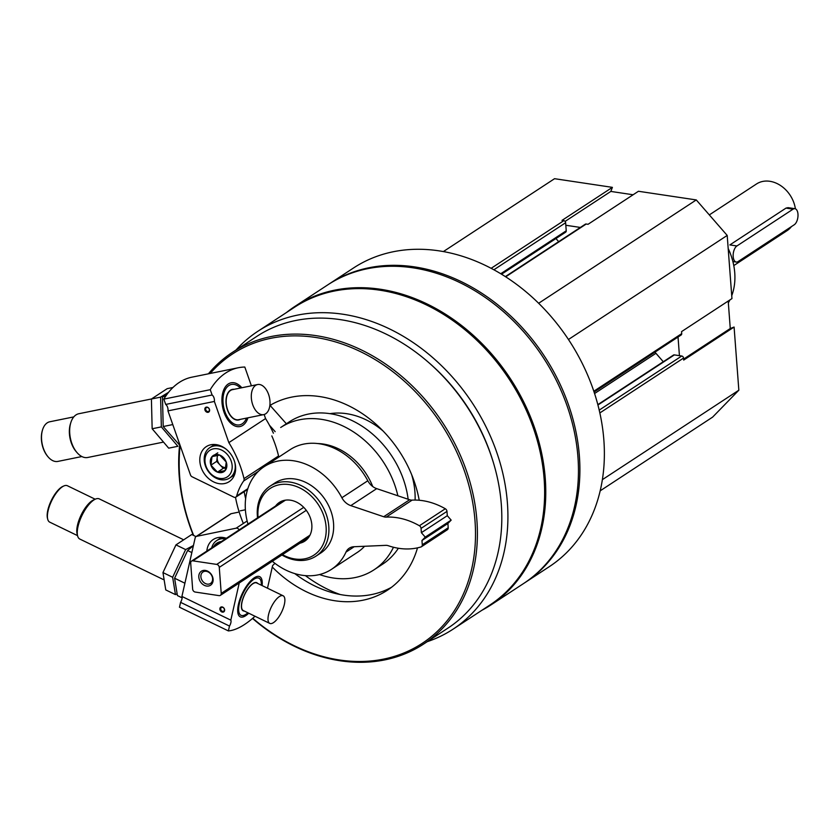 <?xml version="1.0" encoding="UTF-8"?>
<svg xmlns="http://www.w3.org/2000/svg" width="840" height="840" viewBox="0 0 840 840"><rect width="100%" height="100%" fill="white"/><g stroke="black" fill="none" stroke-linecap="round" stroke-linejoin="round"><path stroke-width="1.26" d="M633.108 194.765L610.827 191.425L612.392 187.362L554.558 178.7L443.384 251.57M594.09 392.049L681.114 335.013A1.953 1.533 -123.2 0 0 681.712 333.627L681.555 331.621L731.955 298.589L727.199 235.431L696.276 199.93L638.442 191.268L588.042 224.301L586.215 224.028A1.953 1.533 -123.2 0 0 585.28 224.217L505.355 276.612M600.212 490.812L712.603 417.134L738.843 390.201L734.087 327.044L730.264 328.514L728.207 301.046M734.087 327.044L683.697 360.077L683.55 358.071A1.953 1.533 -123.2 0 0 681.744 356.003L674.363 354.9A1.953 1.533 -123.2 0 0 673.428 355.089L597.839 404.628M501.522 274.218L565.635 232.186A1.953 1.533 -123.2 0 0 566.234 230.8L565.635 222.737A1.953 1.533 -123.2 0 0 563.829 220.668L561.992 220.395L612.392 187.362M427.256 641.676A178.08 140.133 -123.2 0 0 453.033 629.192A178.08 140.133 -123.2 0 0 496.587 451.92A178.08 140.133 -123.2 0 0 342.93 314.233A178.08 140.133 -123.2 0 0 257.786 331.328A178.08 140.133 -123.2 0 0 236.05 349.997M453.033 629.192L489.752 605.125A178.08 140.133 -123.2 0 0 533.306 427.854A178.08 140.133 -123.2 0 0 379.638 290.168A178.08 140.133 -123.2 0 0 294.494 307.262L257.786 331.328M524.139 583.159A178.563 140.522 -123.2 0 0 524.864 582.687A178.563 140.522 -123.2 0 0 568.533 404.933A178.563 140.522 -123.2 0 0 414.445 266.878A178.563 140.522 -123.2 0 0 329.07 284.014A178.563 140.522 -123.2 0 0 328.356 284.487M524.864 582.687L549.339 566.643A178.563 140.522 -123.2 0 0 593.009 388.889A178.563 140.522 -123.2 0 0 438.931 250.834A178.563 140.522 -123.2 0 0 353.546 267.971L329.07 284.014M481.782 610.344A178.563 140.522 -123.2 0 0 490.739 605.062L523.425 583.632A178.563 140.522 -123.2 0 0 567.095 405.878A178.563 140.522 -123.2 0 0 413.007 267.824A178.563 140.522 -123.2 0 0 327.631 284.959L294.956 306.38A178.563 140.522 -123.2 0 0 286.534 312.48M490.739 605.062A178.563 140.522 -123.2 0 0 534.408 427.298A178.563 140.522 -123.2 0 0 380.331 289.244A178.563 140.522 -123.2 0 0 294.956 306.38M493.447 462.808A170.195 133.928 -123.2 0 0 426.468 360.644M252.536 618.44A174.384 137.225 -123.2 0 0 423.654 644.028L448.067 628.026A174.384 137.225 -123.2 0 0 490.718 454.44A174.384 137.225 -123.2 0 0 340.242 319.62A174.384 137.225 -123.2 0 0 256.861 336.357L232.449 352.359A174.384 137.225 -123.2 0 0 208.404 373.821M423.654 644.028A174.384 137.225 -123.2 0 0 466.305 470.442A174.384 137.225 -123.2 0 0 315.83 335.622A174.384 137.225 -123.2 0 0 232.449 352.359M179.54 445.736A174.384 137.225 -123.2 0 0 193.316 535.29M252.756 618.25A172.988 136.122 -123.2 0 0 471.849 568.155A172.988 136.122 -123.2 0 0 315.21 337.386A172.988 136.122 -123.2 0 0 210.21 373.454M180.096 445.841A172.988 136.122 -123.2 0 0 193.672 535.469M419.213 500.262A109.515 86.173 -123.2 0 0 319.662 396.564A109.515 86.173 -123.2 0 0 269.85 405.479M235.494 497.291A109.515 86.173 -123.2 0 0 243.338 523.478M272.276 567.021A109.515 86.173 -123.2 0 0 387.366 590.247A109.515 86.173 -123.2 0 0 417.501 547.859M382.945 430.878A73.941 58.181 -123.2 0 0 346.626 413.69A73.941 58.181 -123.2 0 0 329.983 413.658M415.107 500.062A73.941 58.181 -123.2 0 0 411.673 474.705M305.382 575.621A125.549 98.805 -123.2 0 0 340.095 594.489M408.145 499.254A85.092 66.969 -123.2 0 0 330.005 413.669A85.092 66.969 -123.2 0 0 289.317 421.838L280.686 427.497A85.092 66.969 -123.2 0 1 321.373 419.328A85.092 66.969 -123.2 0 1 397.877 495.789M319.526 574.539A85.092 66.969 -123.2 0 0 373.989 569.835L382.62 564.175A85.092 66.969 -123.2 0 0 398.37 548.247M373.989 569.835A85.092 66.969 -123.2 0 0 393.477 547.25M271.73 404.407A109.515 86.173 -123.2 0 0 269.787 405.962M244.146 491.683A109.515 86.173 -123.2 0 0 245.648 498.635M294.777 573.583A109.515 86.173 -123.2 0 0 391.577 587.255M275.594 506.006A23.153 18.228 56.8 0 1 279.363 502.425A23.153 18.228 56.8 0 1 290.43 500.199A23.153 18.228 56.8 0 1 310.422 518.101A23.153 18.228 56.8 0 1 304.752 541.159A23.153 18.228 56.8 0 1 299.964 543.186M282.45 554.663A39.879 31.385 -123.2 0 0 326.036 533.589A39.879 31.385 -123.2 0 0 289.264 484.606A39.879 31.385 -123.2 0 0 258.079 517.482M281.925 555.009A41.853 32.939 -123.2 0 0 316.019 556.122A41.853 32.939 -123.2 0 0 326.256 514.458A41.853 32.939 -123.2 0 0 290.147 482.097A41.853 32.939 -123.2 0 0 270.133 486.119A41.853 32.939 -123.2 0 0 257.555 517.829M602.396 479.64L738.843 390.201M663.285 361.736L655.935 353.304A8.369 6.583 -123.2 0 1 655.032 352.107M568.449 339.497L727.199 235.431M538.639 303.272L696.276 199.93M558.663 241.658L555.944 238.539M679.434 355.656L678.027 337.029M580.356 227.441L565.824 225.267M683.624 359.09L730.264 328.514M565.068 221.414L610.827 191.425M728.332 302.82A59.987 47.208 -123.2 0 0 729.918 299.922M731.735 295.733A59.987 47.208 -123.2 0 0 728.186 248.504M222.138 611.174A2.184 1.722 -123.2 0 0 223.997 608.38A2.184 1.722 -123.2 0 0 220.742 609.347A2.184 1.722 -123.2 0 0 222.138 611.174M245.385 509.786L240.261 510.836M274.943 563.346L272.601 565.582L267.488 588.189M221.708 611.898A2.793 2.195 -123.2 0 0 224.532 609.315A2.793 2.195 -123.2 0 0 220.5 607.362A2.793 2.195 -123.2 0 0 221.708 611.898M206.85 551.072A20.927 16.464 56.8 0 1 213.224 539.522A20.927 16.464 56.8 0 1 226.37 538.272M239.117 529.914A2.793 2.195 -123.2 0 0 236.156 528.182L196.602 536.34A2.793 2.195 -123.2 0 0 195.983 536.592A2.793 2.195 -123.2 0 0 195.184 537.8L181.912 596.442A5.019 1.88 -64.1 0 1 180.579 602.343L179.477 607.215L228.386 630.924L229.488 626.062L180.579 602.343M229.488 626.062A5.019 1.88 115.9 0 0 230.822 620.151L181.912 596.442M230.822 620.151L239.232 582.992M248.724 613.2A22.323 8.337 -64.1 0 1 238.046 613.673A22.323 8.337 -64.1 0 1 242.477 593.114A22.323 8.337 -64.1 0 1 255.875 576.901A22.323 8.337 -64.1 0 1 262.111 585.585M228.386 630.924A100.443 37.506 115.9 0 0 255.003 616.245M238.098 512.253L231.158 513.692A2.793 2.195 -123.2 0 0 230.538 513.944L195.983 536.592L191.751 534.524L175.959 544.887L185.64 549.581L172.652 577.269L175.455 594.615L176.894 593.943M220.269 538.24A20.927 16.464 56.8 0 1 220.647 537.327M77.543 535.626L49.707 522.134A20.223 7.55 -64.1 0 1 47.723 519.267L47.471 518.291A19.393 7.245 -64.1 0 1 50.736 501.701A19.393 7.245 -64.1 0 1 61.562 487.116A19.393 7.245 -64.1 0 1 62.958 486.35L63.882 485.94A20.223 7.55 -64.1 0 1 67.358 485.73L95.193 499.223M253.942 582.928A15.341 5.733 -64.1 0 1 256.442 582.834A15.341 5.733 -64.1 0 1 256.557 582.897M243.17 610.501A15.341 5.733 -64.1 0 1 243.044 610.449A15.341 5.733 -64.1 0 1 241.584 608.433M244.272 611.037A15.624 5.838 -64.1 0 1 241.626 608.601A15.624 5.838 -64.1 0 1 244.251 595.224A15.624 5.838 -64.1 0 1 252.977 583.485A15.624 5.838 -64.1 0 1 254.1 582.865A15.624 5.838 -64.1 0 1 257.659 583.422M247.905 612.801A20.611 7.697 -64.1 0 1 244.535 615.079A20.611 7.697 -64.1 0 1 239.652 602.448A20.611 7.697 -64.1 0 1 253.932 579.243A20.611 7.697 -64.1 0 1 260.998 581.133A20.611 7.697 -64.1 0 1 261.293 585.186M163.265 579.516L79.811 539.049A22.323 8.337 -64.1 0 1 77.606 535.889A22.323 8.337 -64.1 0 1 81.364 516.779A22.323 8.337 -64.1 0 1 93.828 500A22.323 8.337 -64.1 0 1 95.434 499.118A22.323 8.337 -64.1 0 1 99.278 498.887L182.774 539.364M77.606 535.889L77.102 533.894A20.611 7.697 -64.1 0 1 80.567 516.254A20.611 7.697 -64.1 0 1 92.075 500.766A20.611 7.697 -64.1 0 1 93.555 499.947L95.434 499.118M47.723 519.267A20.223 7.55 -64.1 0 1 51.124 501.953A20.223 7.55 -64.1 0 1 62.423 486.749A20.223 7.55 -64.1 0 1 63.882 485.94M284.361 604.401A15.341 5.733 -64.1 0 1 277.704 618.471A15.341 5.733 -64.1 0 1 269.745 623.396A15.341 5.733 -64.1 0 1 269.64 610.985A15.341 5.733 -64.1 0 1 279.394 596.547A15.341 5.733 -64.1 0 1 283.132 595.78A15.341 5.733 -64.1 0 1 284.361 604.401M269.745 623.396L243.285 610.565A15.341 5.733 -64.1 0 1 243.18 598.154A15.341 5.733 -64.1 0 1 252.924 583.716A15.341 5.733 -64.1 0 1 256.673 582.95L283.132 595.78M213.581 546.662A15.908 12.516 56.8 0 1 221.361 541.558M211.691 547.9A18.134 14.27 56.8 0 1 216.773 540.529A18.134 14.27 56.8 0 1 225.55 538.808M182.133 597.849L177.408 595.56L174.605 578.225L187.603 550.525L193.389 545.706M187.603 550.525L191.835 552.583M174.605 578.225L184.296 582.918M193.441 545.486L185.64 549.581M175.455 594.615L165.764 589.922L162.96 572.575L175.959 544.887M162.96 572.575L172.652 577.269M206.819 407.484A2.184 1.722 -123.2 0 0 206.094 410.456A2.184 1.722 -123.2 0 0 209.139 408.86A2.184 1.722 -123.2 0 0 206.819 407.484M273.42 433.219A97.65 76.85 -123.2 0 0 265.566 418.562L264.138 414.509M206.315 407.127A2.793 2.195 -123.2 0 0 205.758 411.401A2.793 2.195 -123.2 0 0 209.591 410.624A2.793 2.195 -123.2 0 0 206.315 407.127M224.532 483.556A20.927 16.464 56.8 0 1 202.367 470.431A20.927 16.464 56.8 0 1 206.241 446.659A20.927 16.464 56.8 0 1 231.494 455.133A20.927 16.464 56.8 0 1 229.194 481.656A20.927 16.464 56.8 0 1 224.532 483.556M258.384 471.334L243.632 481.005A3.349 2.635 -123.2 0 0 243.999 478.622A97.65 76.85 -123.2 0 0 228.847 442.628L214.379 401.447A5.019 2.961 78.5 0 0 212.121 395L210.252 389.687L163.832 399.116L165.701 404.429L212.121 395M165.701 404.429A5.019 2.961 -101.5 0 1 167.969 410.876L214.379 401.447M167.969 410.876L190.449 474.873A2.793 2.195 -123.2 0 0 192.119 476.794L233.825 497.133A2.793 2.195 -123.2 0 0 235.893 497.091A2.793 2.195 -123.2 0 0 236.67 495.989A65.562 51.597 -123.2 0 1 243.632 481.005M278.618 457.202A3.349 2.635 -123.2 0 0 278.555 455.973A97.65 76.85 -123.2 0 0 271.824 435.907M265.566 418.562L228.847 442.628M241.826 387.744A22.323 13.136 78.5 0 0 223.115 391.587A22.323 13.136 78.5 0 0 229.204 421.575A22.323 13.136 78.5 0 0 247.936 417.816M251.391 385.802L244.808 367.038A100.443 59.126 78.5 0 0 238.382 367.731A100.443 59.126 78.5 0 0 210.252 389.687M163.832 399.116A100.443 59.126 -101.5 0 1 191.961 377.16L238.382 367.731M234.161 475.734A20.927 16.464 56.8 0 1 233.173 475.713M213.287 445.379A20.927 16.464 56.8 0 1 213.665 444.465M47.901 456.645A19.393 11.413 -101.5 0 1 47.691 456.404A19.393 11.413 -101.5 0 1 42.399 430.353A19.393 11.413 -101.5 0 1 42.493 430.048M238.476 419.738A15.341 9.03 -101.5 0 1 238.371 419.759A15.341 9.03 -101.5 0 1 231.032 416.419M226.8 395.619A15.341 9.03 -101.5 0 1 232.26 389.687A15.341 9.03 -101.5 0 1 232.365 389.666M240.282 419.37A15.624 9.198 -101.5 0 1 231.105 416.504A15.624 9.198 -101.5 0 1 226.842 395.514A15.624 9.198 -101.5 0 1 234.171 389.298M246.519 418.1A20.611 12.128 -101.5 0 1 242.246 423.791A20.611 12.128 -101.5 0 1 222.999 402.024A20.611 12.128 -101.5 0 1 240.419 388.028M162.771 442.239L87.717 457.485A22.323 13.136 -101.5 0 1 76.944 452.508A22.323 13.136 -101.5 0 1 70.854 422.52A22.323 13.136 -101.5 0 1 78.834 413.731L151.441 398.979M76.944 452.508L76.073 451.49A20.611 12.128 -101.5 0 1 70.455 423.801L70.854 422.52M81.858 456.54L57.876 461.412A20.223 11.907 -101.5 0 1 48.111 456.897A20.223 11.907 -101.5 0 1 42.588 429.723A20.223 11.907 -101.5 0 1 49.823 421.764L73.805 416.892M252.735 404.765A15.341 9.03 -101.5 0 1 257.597 384.542A15.341 9.03 -101.5 0 1 269.094 396.06A15.341 9.03 -101.5 0 1 265.65 413.805A15.341 9.03 -101.5 0 1 263.708 414.614A15.341 9.03 -101.5 0 1 252.735 404.765M263.708 414.614L238.591 419.717A15.341 9.03 -101.5 0 1 226.684 406.476A15.341 9.03 -101.5 0 1 232.481 389.644L257.597 384.542M286.367 423.769L270.239 405.594M275.153 431.655L269.472 425.261M219.681 455.06L226.233 462.042L225.141 470.579L217.476 472.132L210.924 465.15L212.027 456.614L219.681 455.06A9.66 7.602 56.8 0 1 226.233 462.042A9.66 7.602 56.8 0 1 225.141 470.579A9.66 7.602 56.8 0 1 217.476 472.132A9.66 7.602 56.8 0 1 210.924 465.15A9.66 7.602 56.8 0 1 212.027 456.614A9.66 7.602 56.8 0 1 219.681 455.06M205.978 466.147A15.908 12.516 56.8 0 1 220.395 449.547A15.908 12.516 56.8 0 1 229.373 475.083A15.908 12.516 56.8 0 1 205.978 466.147M234.843 462.536A18.134 14.27 56.8 0 1 229.677 478.002A18.134 14.27 56.8 0 1 205.37 465.759A18.134 14.27 56.8 0 1 209.79 447.668A18.134 14.27 56.8 0 1 226.034 449.106M226.013 467.691A8.369 6.583 56.8 0 1 219.965 464.867L223.241 468.353L225.981 467.796M219.965 464.867A8.369 6.583 56.8 0 1 217.234 457.107L216.689 461.37L219.965 464.867M217.476 455.228L217.234 457.107A8.369 6.583 56.8 0 1 217.77 455.185M223.241 468.353L217.476 472.132M217.781 452.834L212.027 456.614M216.689 461.37L210.924 465.15M180.243 445.809L163.202 426.52L162.466 396.764L168.452 392.459M162.466 396.764L165.764 396.092M163.202 426.52L172.389 424.651M168.556 392.312L160.608 397.142L161.343 426.899L177.87 446.292L168.683 448.161L152.155 428.757L151.41 399.01L167.202 388.657L172.966 387.481M151.41 399.01L160.608 397.142M152.155 428.757L161.343 426.899M795.385 208.824A27.899 21.956 -123.2 0 0 769.839 181.293A27.899 21.956 -123.2 0 0 756.504 183.971L709.317 214.904M733.782 265.587L787.091 230.643A27.899 21.956 -123.2 0 0 791.417 226.611M794.892 208.688L788.046 207.659L786.02 208.1L729.865 244.913L736.911 245.963L793.065 209.16A8.369 4.221 -81.5 0 1 794.892 208.688A8.369 4.221 -81.5 0 1 798 215.838A8.369 4.221 -81.5 0 1 794.241 224.763L738.087 261.576A8.369 4.221 -81.5 0 1 736.26 262.048A8.369 4.221 -81.5 0 1 733.152 254.898A8.369 4.221 -81.5 0 1 736.911 245.963M192.644 589.092A2.793 2.195 -123.2 0 0 195.227 592.053L219.041 595.623A2.793 2.195 -123.2 0 0 220.374 595.35A2.793 2.195 -123.2 0 0 221.225 593.376L219.272 567.368A2.793 2.195 -123.2 0 0 216.699 564.407L192.875 560.837A2.793 2.195 -123.2 0 0 191.541 561.099A2.793 2.195 -123.2 0 0 190.691 563.083L192.644 589.092M198.817 577.154A8.369 6.583 -123.2 0 0 210.042 585.522A8.369 6.583 -123.2 0 0 209.024 572.009A8.369 6.583 -123.2 0 0 198.817 577.154M200.886 576.839A6.857 5.397 -123.2 0 0 204.466 582.992A6.857 5.397 -123.2 0 0 210.504 583.453A6.857 5.397 -123.2 0 0 211.25 574.76A6.857 5.397 -123.2 0 0 202.976 571.977A6.857 5.397 -123.2 0 0 200.886 576.839M264.17 466.673A61.383 48.3 -123.2 0 1 341.88 497.742A13.954 10.983 -123.2 0 0 350.794 505.628L376.709 488.639A13.954 10.983 -123.2 0 1 367.805 480.753A61.383 48.3 -123.2 0 0 290.084 449.683L264.17 466.673A61.383 48.3 -123.2 0 0 247.978 524.107M350.794 505.628L383.702 516.736L409.616 499.748L376.709 488.639M383.702 516.736A8.369 6.583 -123.2 0 0 386.211 517.104L412.125 500.115A8.369 6.583 -123.2 0 1 409.616 499.748M272.349 561.288A61.383 48.3 -123.2 0 0 331.464 569.352A61.383 48.3 -123.2 0 0 345.975 552.111A13.954 10.983 -123.2 0 1 349.272 548.184A13.954 10.983 -123.2 0 1 353.881 546.735L385.854 545.349A8.369 6.583 -123.2 0 1 388.364 545.738A69.752 54.894 -123.2 0 0 420.987 546.956A2.793 2.195 -123.2 0 0 421.439 546.735A2.793 2.195 -123.2 0 0 422.289 544.761L421.964 540.477L425.25 537.106L421.376 532.676L447.3 515.687L446.975 511.392A2.793 2.195 -123.2 0 0 445.305 508.757A69.752 54.894 -123.2 0 0 412.125 500.115M421.376 532.676L421.06 528.381A2.793 2.195 -123.2 0 0 419.391 525.745A69.752 54.894 -123.2 0 0 386.211 517.104M425.25 537.106L451.164 520.118L447.3 515.687M421.964 540.477L447.888 523.488L451.164 520.118M446.901 529.966A2.793 2.195 -123.2 0 0 447.353 529.746A2.793 2.195 -123.2 0 0 448.203 527.772L447.888 523.488M331.464 569.352L357.389 552.363A61.383 48.3 -123.2 0 0 364.56 546.273M316.019 556.122L320.764 553.014A41.853 32.939 -123.2 0 0 331.002 511.35A41.853 32.939 -123.2 0 0 294.882 479A41.853 32.939 -123.2 0 0 274.869 483.011L270.133 486.119M317.415 443.541A58.59 46.105 56.8 0 1 323.221 444.034A58.59 46.105 56.8 0 1 372.74 486.538M599.855 412.933L683.55 358.071M599.214 410.109L681.744 356.003M597.933 404.995L674.363 354.9M594.573 393.53L655.935 353.304M593.817 391.241L681.712 333.627M505.68 276.822L586.215 224.028M500.735 273.735L566.234 230.8M493.868 269.787L565.635 222.737M491.138 268.317L563.829 220.668M231.158 513.692L196.602 536.34M247.139 520.979L236.156 528.182M247.81 488.691L236.67 495.989M278.555 455.973L243.999 478.622M221.225 593.376L309.96 535.206M219.272 567.368L306.274 510.332M216.699 564.407L303.723 507.36M192.875 560.837L285.443 500.157M786.02 208.1L793.065 209.16M341.88 497.742L367.805 480.753M419.391 525.745L445.305 508.757M421.06 528.381L446.975 511.392M422.289 544.761L448.203 527.772M345.975 552.111L354.186 546.725M216.773 540.529L221.624 537.348M247.579 489.437L235.893 497.091M42.399 430.353L42.588 429.723M229.677 478.002L234.528 474.82M209.79 447.668L214.641 444.486M220.374 595.35L308.522 537.569M191.541 561.099L284.151 500.399M732.889 261.545L736.26 262.048M421.439 546.735L447.353 529.746"/></g></svg>
